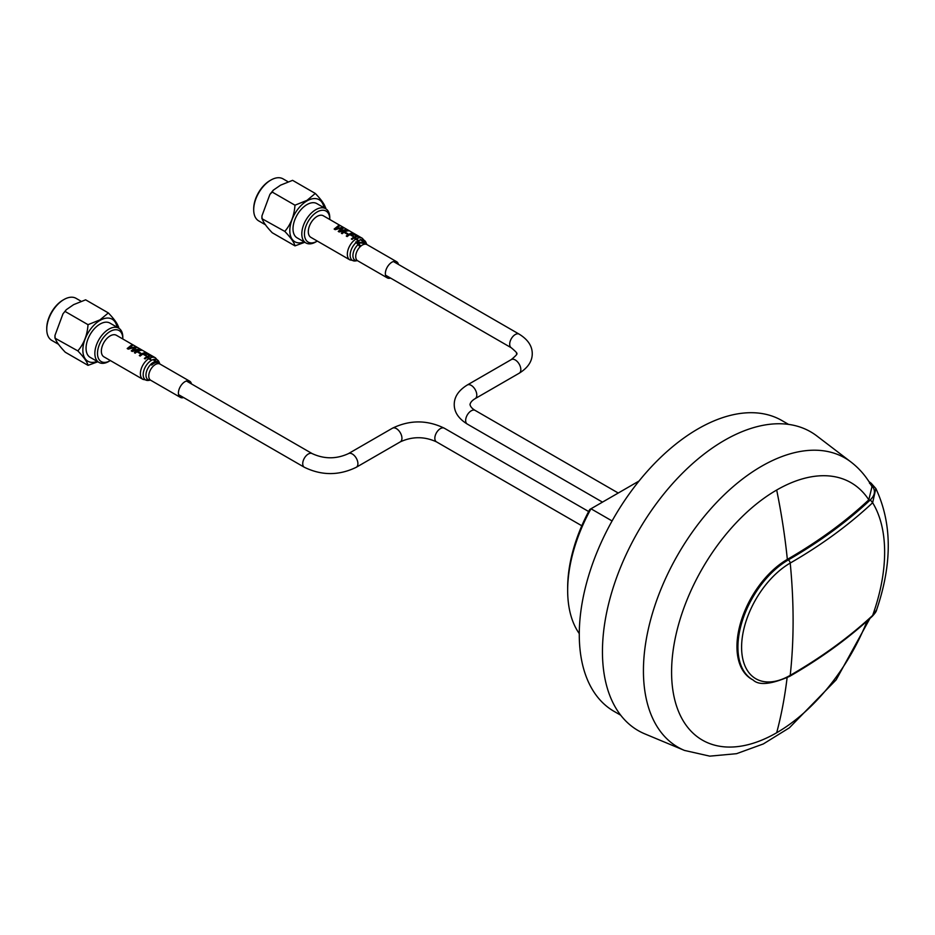 <?xml version="1.0" encoding="UTF-8"?>
<svg xmlns="http://www.w3.org/2000/svg" width="935" height="935" viewBox="0 0 935 935"><rect width="100%" height="100%" fill="white"/><g stroke="black" fill="none" stroke-linecap="round" stroke-linejoin="round"><path stroke-width="1.4" d="M850.967 462.007L816.828 435.944A172.496 99.589 -60 0 0 724.415 440.373A172.496 99.589 -60 0 0 610.076 598.213A172.496 99.589 -60 0 0 644.823 733.881L684.455 750.419A166.979 96.41 -60 0 1 643.432 670.792A166.979 96.41 -60 0 1 761.499 466.296A166.979 96.41 -60 0 1 850.967 462.007C859.592 468.657 866.605 476.897 871.993 486.703L868.814 499.816C845.637 521.52 818.476 541.377 787.34 559.375A71.247 41.128 -60 0 0 740.672 622.558A71.247 41.128 -60 0 0 752.161 679.488L753.119 680.014A71.224 41.117 -60 0 1 753.107 680.014A71.224 41.117 -60 0 1 741.642 623.096A71.224 41.117 -60 0 1 788.287 559.936C819.621 541.832 846.958 521.823 870.31 499.898L872.635 502.738C848.887 524.979 821.409 545.093 790.215 563.069A580.027 334.882 60 0 1 793.102 620.875A580.027 334.882 -120 0 1 790.215 675.339C821.421 657.363 848.898 637.389 872.635 615.452L876.586 609.936C892.387 563.606 892.142 523.133 875.85 488.526L872.635 502.738A148.864 85.95 -60 0 1 872.635 615.452L872.18 616.387C874.973 613.418 876.446 611.268 876.586 609.947M620.676 715.181L614.05 711.36A167.891 96.924 -60 0 1 588.314 576.825A167.891 96.924 -60 0 1 698.001 428.884A167.891 96.924 -60 0 1 781.94 420.563L788.567 424.397M612.086 520.959L590.978 508.769L639.037 481.022M579.279 633.614A122.053 70.464 -60 0 1 567.662 590.371A122.053 70.464 -60 0 1 590.978 508.769L589.74 509.493A118.944 68.664 120 0 0 567.662 587.823L567.662 590.371M46.75 329.284L46.75 328.267A23.036 13.3 -60 0 1 63.042 300.042L63.919 299.539A24.287 14.025 120 0 0 46.75 329.284A24.287 14.025 120 0 0 51.776 340.398L58.695 344.396M110.155 331.446A17.905 10.332 120 0 0 97.497 353.372A17.905 10.332 120 0 0 110.155 360.676L108.834 361.436A19.775 11.419 -60 0 1 98.946 362.418A19.775 11.419 -60 0 1 95.919 346.581A19.775 11.419 -60 0 1 108.834 329.155A19.775 11.419 -60 0 1 118.722 328.173A19.775 11.419 -60 0 1 122.812 337.231L122.812 338.75A17.905 10.332 120 0 0 110.155 331.446M118.722 328.173L109.921 323.089A19.775 11.419 120 0 0 100.033 324.071A19.775 11.419 120 0 0 87.119 341.497A19.775 11.419 120 0 0 90.146 357.334L98.946 362.418M97.824 361.775L88.019 365.351C87.341 362.114 83.951 357.287 77.839 350.894C83.94 343.741 87.329 334.999 88.019 324.679L99.998 319.863L108.355 312.933C114.444 319.314 117.833 324.141 118.523 327.402M77.839 350.894L54.955 338.143L54.978 335.443L55.118 337.769C55.784 341.018 59.174 345.833 65.286 352.238L88.019 365.351M108.355 312.933L85.623 299.819L73.631 304.635L66.303 309.695L62.972 313.856L54.966 335.443M80.679 301L76.062 298.335A24.287 14.025 120 0 0 63.919 299.539L63.042 300.042M65.286 311.565L88.019 324.679M108.834 361.436L110.155 360.676A17.905 10.332 120 0 0 110.365 360.559M253.701 209.802L253.701 208.785A23.036 13.3 -60 0 1 269.993 180.56L270.881 180.058A24.287 14.025 120 0 0 253.701 209.802A24.287 14.025 120 0 0 258.738 220.917L265.645 224.903M287.641 181.519L283.024 178.854A24.287 14.025 120 0 0 270.881 180.058L269.993 180.56M329.774 219.503A17.905 10.332 120 0 0 329.774 219.269A17.905 10.332 120 0 0 317.117 211.965A17.905 10.332 120 0 0 304.448 233.89A17.905 10.332 120 0 0 317.117 241.195L317.117 241.195A17.905 10.332 120 0 0 317.316 241.078M315.796 241.955L317.117 241.195L315.796 241.955A19.775 11.419 -60 0 1 305.909 242.936A19.775 11.419 -60 0 1 302.87 227.1A19.775 11.419 -60 0 1 315.796 209.674A19.775 11.419 -60 0 1 325.672 208.692A19.775 11.419 -60 0 1 329.774 217.738L329.774 219.269M325.637 207.547L325.66 208.68L316.871 203.608A19.775 11.419 120 0 0 306.984 204.59A19.775 11.419 120 0 0 294.069 222.004A19.775 11.419 120 0 0 297.096 237.852L305.909 242.936M315.305 193.452L292.585 180.338L280.594 185.153L273.254 190.202L272.237 192.072L294.969 205.197L306.96 200.382L315.305 193.452C321.406 199.833 324.796 204.66 325.474 207.921M284.801 231.401L261.905 218.661L261.929 215.962L262.069 218.287C262.747 221.537 266.136 226.352 272.237 232.757L294.969 245.87C294.303 242.621 290.902 237.806 284.801 231.401C290.89 224.248 294.28 215.518 294.969 205.197M272.237 192.072L269.923 194.375L261.929 215.962M304.775 242.294L294.969 245.87M155.42 357.813L116.384 335.279A12.459 7.188 120 0 0 106.789 338.61A12.459 7.188 120 0 0 101.354 351.151A12.459 7.188 120 0 0 103.925 356.843L142.973 379.388L148.466 380.428A11.617 6.709 120 0 1 143.184 374.619A11.617 6.709 120 0 1 149.904 361.401A11.617 6.709 120 0 1 159.079 362.055L155.42 357.813A12.459 7.188 120 0 0 149.565 358.222L148.49 357.602A12.517 7.223 120 0 0 147.777 358.011L150.067 359.543A12.26 7.083 -60 0 1 150.78 359.133L149.53 358.199A12.517 7.223 120 0 0 148.817 358.608A12.459 7.188 120 0 0 140.39 373.684A12.459 7.188 120 0 0 142.973 379.388M191.465 383.911A9.338 5.388 120 0 0 189.688 381.188A9.338 5.388 120 0 0 182.489 383.689A9.338 5.388 120 0 0 178.41 393.097A9.338 5.388 120 0 0 180.338 397.363A9.338 5.388 120 0 0 183.587 397.55M127.195 348.545L128.224 349.141L135.213 347.294L131.274 350.894L132.232 351.455L139.958 349.55L139.058 349.035L132.56 350.438L136.487 347.551L135.446 346.943L128.609 348.159L132.712 345.366L131.812 344.851L127.195 348.545M139.315 355.545L140.192 356.048A12.517 7.223 -60 0 1 142.961 354.143L145.72 355.744A12.517 7.223 -60 0 1 146.433 355.417L143.663 353.827A12.517 7.223 -60 0 1 145.638 353.29L148.887 355.16A12.517 7.223 -60 0 1 149.6 355.113L145.486 352.74A12.517 7.223 120 0 0 139.315 355.545M150.944 364.159L151.727 365.059A9.747 5.633 -60 0 1 157.898 362.535L154.135 359.753A11.43 6.603 120 0 0 153.41 359.952L155.748 361.541A10.273 5.926 120 0 0 150.944 364.159L150.944 364.288M139.794 349.97L140.589 350.426A12.517 7.223 -60 0 1 141.372 350.368L140.589 349.912A12.517 7.223 120 0 0 139.794 349.97M134.418 352.717L135.213 353.173A12.517 7.223 -60 0 1 139.712 350.602L138.929 350.146A12.517 7.223 120 0 0 134.418 352.717M137.819 352.261L140.11 353.582A12.517 7.223 -60 0 1 140.823 353.173L138.532 351.852A12.517 7.223 120 0 0 137.819 352.261M149.752 355.721L150.547 356.177A12.517 7.223 -60 0 1 151.33 356.118L150.547 355.662A12.517 7.223 120 0 0 149.752 355.721M144.376 358.467L145.17 358.923A12.517 7.223 -60 0 1 149.67 356.352L148.887 355.896A12.517 7.223 120 0 0 144.376 358.467M356.527 238.741A12.459 7.188 120 0 1 362.383 238.331L323.335 215.786A12.459 7.188 120 0 0 313.739 219.129A12.459 7.188 120 0 0 308.305 231.658A12.459 7.188 120 0 0 310.887 237.361L349.924 259.907L355.417 260.947A11.617 6.709 120 0 1 350.134 255.126A11.617 6.709 120 0 1 356.177 242.492M398.415 264.418A9.338 5.388 120 0 0 396.639 261.706A9.338 5.388 120 0 0 389.439 264.208A9.338 5.388 120 0 0 385.36 273.604A9.338 5.388 120 0 0 387.3 277.882A9.338 5.388 120 0 0 390.538 278.069M334.157 229.063L335.186 229.659L342.175 227.813L338.236 231.412L339.195 231.962L346.908 230.068L346.008 229.542L339.51 230.957L343.437 228.07L342.397 227.462L335.56 228.678L339.662 225.884L338.762 225.37L334.157 229.063M346.277 236.052L347.142 236.555A12.517 7.223 -60 0 1 349.912 234.662L352.682 236.263A12.517 7.223 -60 0 1 353.383 235.936L350.625 234.334A12.517 7.223 -60 0 1 352.6 233.808L355.838 235.678A12.517 7.223 -60 0 1 356.551 235.632L352.437 233.259A12.517 7.223 120 0 0 346.277 236.052M364.171 243.895L364.101 242.142L361.611 239.769L360.267 239.535L363.248 241.896L363.376 243.252L357.38 241.51L355.756 241.99L359.788 246.501A9.42 5.435 -60 0 1 360.583 245.788L357.567 242.574L364.872 243.486M364.101 242.142A10.227 5.902 120 0 0 363.388 242.083L363.376 243.252M355.767 239.126L357.018 240.061A12.26 7.083 -60 0 1 357.731 239.652L355.44 238.121A12.517 7.223 120 0 0 354.727 238.53L355.767 239.126A12.517 7.223 120 0 1 356.48 238.717M346.745 230.489L347.539 230.945A12.517 7.223 -60 0 1 348.334 230.887L347.539 230.431A12.517 7.223 120 0 0 346.745 230.489M341.38 233.224L342.163 233.68A12.517 7.223 -60 0 1 346.675 231.12L345.88 230.665A12.517 7.223 120 0 0 341.38 233.224M344.77 232.78L347.06 234.101A12.517 7.223 -60 0 1 347.773 233.692L345.483 232.371A12.517 7.223 120 0 0 344.77 232.78M356.702 236.228L357.497 236.695A12.517 7.223 -60 0 1 358.292 236.637L357.497 236.181A12.517 7.223 120 0 0 356.702 236.228M351.338 238.974L352.121 239.43A12.517 7.223 -60 0 1 356.632 236.859L355.838 236.403A12.517 7.223 120 0 0 351.338 238.974M867.119 620.992A148.63 85.81 -60 0 1 776.681 732.748A148.63 85.81 -60 0 1 671.587 672.066A148.63 85.81 -60 0 1 776.681 490.033A148.63 85.81 -60 0 1 868.814 499.816M776.681 490.033A576.287 332.72 60 0 1 787.34 559.375L788.287 559.936A2.805 1.613 -120 0 1 790.215 563.069A68.746 39.691 120 0 0 741.595 647.277A68.746 39.691 120 0 0 790.215 675.339A2.805 1.613 -120 0 1 789.643 676.356C821.164 658.158 848.664 638.161 872.18 616.387M776.681 732.748A576.287 332.72 -120 0 0 787.095 677.758M875.85 488.526L871.128 483.22A2.805 1.753 126.5 0 0 869.854 483.068M870.31 499.898C876.06 494.206 875.791 488.631 869.492 483.196M588.641 511.527L444.347 428.218C427.038 419.827 409.74 419.827 392.431 428.218L348.404 453.639A7.877 4.546 60 0 1 352.343 454.024A7.877 4.546 60 0 1 357.906 463.678A7.877 4.546 60 0 1 356.282 467.278C338.973 475.681 321.675 475.681 304.366 467.278L178.562 394.652M348.404 453.639C336.343 459.167 324.293 459.167 312.243 453.639A7.877 4.546 120 0 0 308.305 454.024A7.877 4.546 120 0 0 302.73 463.678A7.877 4.546 120 0 0 304.366 467.278M444.347 428.218A7.877 4.546 120 0 0 440.408 428.604A7.877 4.546 120 0 0 434.833 438.258A7.877 4.546 120 0 0 436.47 441.858C424.408 436.341 412.358 436.341 400.309 441.858L356.282 467.278M392.431 428.218A7.877 4.546 60 0 1 396.37 428.604A7.877 4.546 60 0 1 401.945 438.258A7.877 4.546 60 0 1 400.309 441.858M116.968 327.168A24.287 14.025 120 0 0 100.033 320.389A24.287 14.025 120 0 0 82.911 348.451A24.287 14.025 120 0 0 97.193 361.413M618.245 493.025L475.167 410.418A7.877 4.546 120 0 0 471.228 410.816A7.877 4.546 120 0 0 465.653 420.458A7.877 4.546 120 0 0 467.29 424.069C458.606 418.693 454.246 412.183 454.235 404.528C454.246 396.884 458.594 390.374 467.29 384.998A7.877 4.546 -120 0 1 471.228 385.384A7.877 4.546 -120 0 1 476.792 395.037A7.877 4.546 -120 0 1 475.167 398.637L519.194 373.217A7.877 4.546 -120 0 0 520.83 369.617A7.877 4.546 -120 0 0 515.255 359.963A7.877 4.546 -120 0 0 511.316 359.578C516.12 355.534 517.85 353.57 516.506 353.687C517.85 353.816 516.12 351.852 511.316 347.797L385.524 275.171M519.194 373.217C527.889 367.841 532.237 361.331 532.26 353.687C532.237 346.043 527.889 339.534 519.194 334.157A7.877 4.546 120 0 0 515.255 334.543A7.877 4.546 120 0 0 509.692 344.197A7.877 4.546 120 0 0 511.316 347.797M323.919 207.675A24.287 14.025 120 0 0 306.984 200.896A24.287 14.025 120 0 0 289.873 228.97A24.287 14.025 120 0 0 304.156 241.92M159.862 363.984A10.18 5.879 120 0 0 156.858 361.635M156.776 361.588A10.227 5.902 120 0 0 150.991 364.218A10.18 5.879 120 0 0 145.977 375.052A10.18 5.879 120 0 0 150.523 380.148M159.885 364.054L160.037 364.077A9.338 5.388 120 0 0 152.837 366.578A9.338 5.388 120 0 0 148.77 375.975A9.338 5.388 120 0 0 150.699 380.253L180.338 397.363M355.814 239.15A12.459 7.188 120 0 0 347.341 254.203A12.459 7.188 120 0 0 349.924 259.907M362.383 238.331L366.029 242.574A11.617 6.709 120 0 0 361.67 239.792M361.611 239.769A11.676 6.744 120 0 0 360.571 239.944A11.617 6.709 120 0 0 357.404 241.51A11.676 6.744 120 0 0 356.177 242.481M366.812 244.491A10.18 5.879 120 0 0 364.136 242.2M363.411 242.118A10.18 5.879 120 0 0 360.875 242.714A10.227 5.902 120 0 0 359.835 243.264A10.18 5.879 120 0 0 358.736 244.058A10.227 5.902 120 0 0 357.941 244.736A10.18 5.879 120 0 0 352.927 255.559A10.18 5.879 120 0 0 357.486 260.666M366.847 244.561L366.999 244.596A9.338 5.388 120 0 0 359.8 247.097A9.338 5.388 120 0 0 355.721 256.494A9.338 5.388 120 0 0 357.649 260.772L387.3 277.882M871.128 483.22L868.931 481.595M684.455 750.419L709.782 756.146L736.523 753.692L763.322 743.944L789.385 727.804L836.147 679.85L869.924 618.456M789.643 676.356C771.13 684.432 758.951 685.647 753.119 680.014M581.792 525.762L436.47 441.858M312.243 453.639L186.439 381.012M62.972 313.856L66.303 309.695M118.71 328.173L118.687 327.028M475.167 398.637C472.152 400.425 470.434 402.389 469.989 404.528C470.434 406.678 472.152 408.642 475.167 410.418M519.194 334.157L393.401 261.519M467.29 384.998L511.316 359.578M602.491 502.13L467.29 424.069M269.923 194.375L273.254 190.202M159.838 363.914L159.079 362.055M160.037 364.077L189.688 381.188M150.465 380.159L148.466 380.428M366.789 244.432L366.029 242.574M366.999 244.596L396.639 261.706M357.415 260.666L355.417 260.947"/></g></svg>
